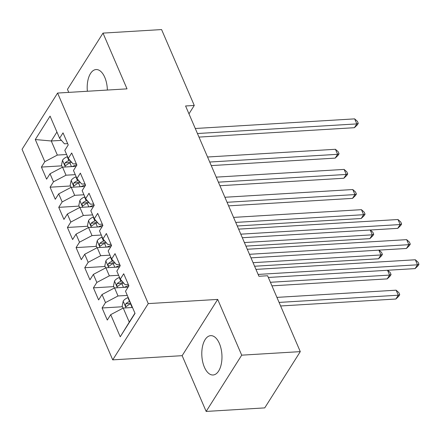 <?xml version="1.0" encoding="UTF-8"?>
<svg xmlns="http://www.w3.org/2000/svg" width="441" height="441" viewBox="0 0 441 441"><rect width="100%" height="100%" fill="white"/><g stroke="black" fill="none" stroke-linecap="round" stroke-linejoin="round"><path stroke-width="0.66" d="M219.375 343.456A19.702 10.038 -93.5 0 0 210.699 335.651A19.702 10.038 -93.5 0 0 202.436 346.819A19.702 10.038 -93.5 0 0 204.392 367.182A19.702 10.038 -93.5 0 0 213.069 374.988A19.702 10.038 -93.5 0 0 221.332 363.814A19.702 10.038 -93.5 0 0 219.375 343.456M107.367 90.052A19.702 10.038 -93.5 0 0 104.776 77.357A19.702 10.038 -93.5 0 0 96.094 69.551A19.702 10.038 -93.5 0 0 87.373 91.259M206.162 411.431L241.707 355.165L217.694 299.411L182.15 355.672L206.162 411.431L264.738 407.892L300.282 351.631L267.599 275.746L258.922 276.27L185.584 105.978L194.266 105.454L161.582 29.569L103.007 33.108L67.462 89.369L68.757 92.378M182.15 355.672L112.725 359.862L22.05 149.317L57.595 93.057L148.27 303.601L112.725 359.862M61.448 140.37L51.272 140.982L35.286 139.538L44.822 161.682L41.41 167.078L46.614 179.156L50.02 173.76L53.488 181.808L50.081 187.205L55.279 199.282L58.692 193.886L62.159 201.939L58.747 207.336L63.951 219.414L67.357 214.012L70.825 222.066L67.418 227.462L72.616 239.54L76.028 234.143L79.496 242.192L76.084 247.594L81.287 259.672L84.7 254.27L88.167 262.323L84.755 267.72L89.953 279.798L93.365 274.401L96.833 282.449L93.426 287.852L98.624 299.93L102.036 294.527L105.504 302.581L102.091 307.978L107.295 320.056L110.702 314.659L123.226 308.05L129.29 322.139L134.946 313.187M35.286 139.538L50.081 116.121L59.612 138.265L64.452 143.821L67.66 143.628M129.29 322.139L120.239 336.797L135.034 313.38L125.498 291.242L128.904 285.84L123.706 273.762L120.294 279.164L116.826 271.11L120.239 265.714L115.035 253.636L111.628 259.032L108.161 250.984L111.567 245.582L106.369 233.51L102.957 238.906L99.49 230.852L102.902 225.456L97.698 213.378L94.291 218.775L90.824 210.726L94.231 205.324L89.032 193.252L85.62 198.648L82.153 190.595L85.565 185.198L80.361 173.12L76.949 178.517L73.482 170.469L76.894 165.072L71.696 152.994L68.283 158.391L64.816 150.337L68.228 144.94L63.024 132.862L59.612 138.265M120.239 336.797L110.702 314.659M127.295 295.415L118.023 295.972L114.555 287.923L128.111 287.102M105.504 302.581L118.023 295.972M102.036 294.527L114.555 287.923M118.623 275.283L109.351 275.846L105.884 267.792L119.439 266.976M96.833 282.449L109.351 275.846M93.365 274.401L105.884 267.792M120.294 279.164L125.134 284.721L128.342 284.528M109.958 255.157L100.686 255.714L97.218 247.666L110.774 246.844M88.167 262.323L100.686 255.714M84.7 254.27L97.218 247.666M111.628 259.032L116.463 264.594L119.671 264.396M101.287 235.025L92.015 235.588L88.547 227.534L102.103 226.718M79.496 242.192L92.015 235.588M76.028 234.143L88.547 227.534M102.957 238.906L107.791 244.463L111.005 244.27M92.621 214.899L83.349 215.462L79.882 207.408L93.431 206.592M70.825 222.066L83.349 215.462M67.357 214.012L79.882 207.408M94.291 218.775L99.126 224.337L102.334 224.144M83.95 194.773L74.678 195.33L71.21 187.282L84.766 186.46M62.159 201.939L74.678 195.33M58.692 193.886L71.21 187.282M85.62 198.648L90.455 204.205L93.668 204.012M75.284 174.642L66.012 175.204L62.545 167.15L76.095 166.334M53.488 181.808L66.012 175.204M50.02 173.76L62.545 167.15M76.949 178.517L81.789 184.079L84.997 183.886M66.613 154.515L57.341 155.072L51.272 140.982L56.928 132.03M44.822 161.682L57.341 155.072M68.283 158.391L73.118 163.947L76.326 163.754M241.707 355.165L300.282 351.631M57.595 93.057L127.019 88.861L103.007 33.108M217.694 299.411L148.27 303.601M188.969 113.839L194.266 105.454M132.493 307.493L123.226 308.05M41.41 167.078L61.74 165.849M50.081 187.205L70.411 185.981M58.747 207.336L79.077 206.107M67.418 227.462L87.748 226.239M76.084 247.594L96.414 246.365M84.755 267.72L105.085 266.496M93.426 287.852L113.756 286.622M102.091 307.978L122.422 306.749M198.985 137.09L354.415 127.703L356.819 123.904L197.447 133.524M354.652 118.872L357.403 121.352L358.268 123.364L356.819 123.904L354.652 118.872L195.28 128.491M358.268 123.364L357.309 124.886L354.415 127.703M72.087 166.577L76.734 164.702M62.346 167.255L61.475 165.237L62.528 160.182A6.692 3.33 -23.3 0 1 67.208 156.731L67.517 156.605M211.261 165.601L335.204 158.121L337.608 154.317L335.441 149.284L207.562 157.007M69.827 160.166L68.851 160.557A6.692 3.33 156.7 0 0 65.163 162.85L64.728 163.694L64.915 165.105L65.428 165.568L66.205 165.265A6.692 3.33 -23.3 0 1 69.893 162.972L71.651 162.26M65.163 162.85L68.289 162.657A3.412 1.698 -23.3 0 1 69.358 162.117L70.962 161.467M209.729 162.034L337.608 154.317L339.057 153.777L338.098 155.298L335.204 158.121M335.441 149.284L338.192 151.765L339.057 153.777M80.758 186.703L85.405 184.829M71.012 187.381L70.147 185.363L71.199 180.308A6.692 3.33 -23.3 0 1 75.874 176.858L76.183 176.736M219.932 185.727L343.875 178.247L346.273 174.443L344.107 169.41L216.228 177.133M78.492 180.292L77.522 180.683A6.692 3.33 156.7 0 0 73.834 182.976L73.393 183.82L73.586 185.237L74.099 185.694L74.876 185.391A6.692 3.33 -23.3 0 1 78.564 183.098L80.317 182.392M73.834 182.976L76.954 182.789A3.412 1.698 -23.3 0 1 78.024 182.243L79.628 181.598M218.394 182.166L346.273 174.443L347.723 173.903L346.764 175.424L343.875 178.247M344.107 169.41L346.858 171.891L347.723 173.903M89.424 206.829L94.071 204.96M79.683 207.513L78.812 205.489L79.871 200.44A6.692 3.33 -23.3 0 1 84.545 196.989L84.854 196.862M228.598 205.859L352.541 198.373L354.944 194.575L352.778 189.542L224.899 197.259M87.164 200.418L86.188 200.815A6.692 3.33 156.7 0 0 82.506 203.108L82.065 203.951L82.252 205.363L82.765 205.826L83.542 205.523A6.692 3.33 -23.3 0 1 87.23 203.229L88.988 202.518M82.506 203.108L85.626 202.915A3.412 1.698 -23.3 0 1 86.695 202.369L88.299 201.724M227.065 202.292L354.944 194.575L356.394 194.034L355.435 195.556L352.541 198.373M352.778 189.542L355.529 192.022L356.394 194.034M98.095 226.961L102.742 225.086M88.349 227.639L87.483 225.621L88.536 220.566A6.692 3.33 -23.3 0 1 93.211 217.115L93.52 216.994M237.269 225.985L361.212 218.504L363.616 214.701L361.444 209.668L233.565 217.391M95.829 220.55L94.859 220.941A6.692 3.33 156.7 0 0 91.171 223.234L90.73 224.078L90.923 225.494L91.436 225.952L92.213 225.649A6.692 3.33 -23.3 0 1 95.901 223.355L97.659 222.65M91.171 223.234L94.291 223.047A3.412 1.698 -23.3 0 1 95.361 222.501L96.965 221.856M235.737 222.424L363.616 214.701L365.065 214.161L364.101 215.682L361.212 218.504M361.444 209.668L364.194 212.149L365.065 214.161M106.761 247.087L111.413 245.213M97.02 247.77L96.149 245.747L97.207 240.698A6.692 3.33 -23.3 0 1 101.882 237.247L102.191 237.12M245.94 246.117L369.878 238.631L372.281 234.833L370.208 230.009M104.5 240.676L103.53 241.067A6.692 3.33 156.7 0 0 99.842 243.36L99.401 244.209L99.589 245.62L100.101 246.078L100.879 245.78A6.692 3.33 -23.3 0 1 104.567 243.487L106.325 242.776M99.842 243.36L102.962 243.173A3.412 1.698 -23.3 0 1 104.032 242.627L105.636 241.982M244.402 242.55L372.281 234.833L373.731 234.292L372.772 235.814L369.878 238.631M370.341 230.004L372.865 232.28L373.731 234.292M242.33 237.732L397.76 228.35L400.163 224.546L240.792 234.171M397.997 219.513L400.748 221.994L401.613 224.006L400.163 224.546L397.997 219.513L238.625 229.138M401.613 224.006L400.654 225.527L397.76 228.35M115.432 267.218L120.079 265.344M105.691 267.896L104.82 265.879L105.873 260.824A6.692 3.33 -23.3 0 1 110.548 257.373L110.856 257.252M254.606 266.243L378.549 258.762L380.952 254.959L378.874 250.141M113.166 260.807L112.196 261.199A6.692 3.33 156.7 0 0 108.508 263.492L108.073 264.335L108.26 265.747L108.773 266.21L109.55 265.906A6.692 3.33 -23.3 0 1 113.238 263.613L114.996 262.908M108.508 263.492L111.634 263.305A3.412 1.698 -23.3 0 1 112.698 262.759L114.302 262.108M253.073 262.682L380.952 254.959L382.402 254.418L381.437 255.94L378.549 258.762M379.012 250.13L381.531 252.406L382.402 254.418M250.995 257.858L406.431 248.476L408.829 244.678L249.463 254.297M406.663 239.645L409.413 242.126L410.279 244.138L408.829 244.678L406.663 239.645L247.296 249.264M410.279 244.138L409.32 245.659L406.431 248.476M124.097 287.345L128.75 285.47M114.357 288.028L113.486 286.005L114.544 280.95A6.692 3.33 -23.3 0 1 119.219 277.505L119.528 277.378M271.954 285.851L387.22 278.888L389.618 275.09L387.545 270.267M121.837 280.934L120.867 281.325A6.692 3.33 156.7 0 0 117.179 283.618L116.738 284.467L116.931 285.878L117.438 286.336L118.216 286.038A6.692 3.33 -23.3 0 1 121.903 283.745L123.662 283.034M117.179 283.618L120.299 283.431A3.412 1.698 -23.3 0 1 121.369 282.885L122.973 282.24M270.416 282.284L389.618 275.09L391.068 274.55L390.109 276.072L387.22 278.888M387.678 270.261L390.202 272.538L391.068 274.55M268.343 277.466L415.097 268.608L417.5 264.804L258.128 274.423M415.334 259.771L418.085 262.252L418.95 264.264L417.5 264.804L415.334 259.771L255.962 269.396M418.95 264.264L417.991 265.785L415.097 268.608M123.028 308.154L122.157 306.137L123.21 301.082A6.692 3.33 -23.3 0 1 127.884 297.631L128.193 297.504M280.619 305.977L395.886 299.02L398.289 295.216L396.123 290.184L276.92 297.383M129.841 301.33L129.533 301.457A6.692 3.33 156.7 0 0 125.845 303.75L125.409 304.593L125.597 306.004L126.109 306.467L126.887 306.164A6.692 3.33 -23.3 0 1 130.575 303.871L130.883 303.744M125.845 303.75L128.97 303.562A3.412 1.698 -23.3 0 1 130.034 303.017L130.492 302.835M279.087 302.416L398.289 295.216L399.739 294.676L398.78 296.198L395.886 299.02M396.123 290.184L398.873 292.664L399.739 294.676M62.501 160.309L65.378 166.979M69.893 162.972L71.464 166.61M67.208 156.731L68.851 160.557M71.172 180.435L74.044 187.105M78.564 183.098L80.13 186.741M75.874 176.858L77.522 180.683M79.843 200.567L82.715 207.237M87.23 203.229L88.801 206.868M84.545 196.989L86.188 200.815M88.509 220.693L91.381 227.363M95.901 223.355L97.467 226.999M93.211 217.115L94.859 220.941M97.18 240.819L100.052 247.495M104.567 243.487L106.138 247.125M101.882 237.247L103.53 241.067M105.846 260.951L108.723 267.621M113.238 263.613L114.803 267.257M110.548 257.373L112.196 261.199M114.517 281.077L117.389 287.752M121.903 283.745L123.474 287.383M119.219 277.505L120.867 281.325M123.182 301.209L126.06 307.879M130.575 303.871L132.14 307.515M127.884 297.631L129.533 301.457"/></g></svg>
